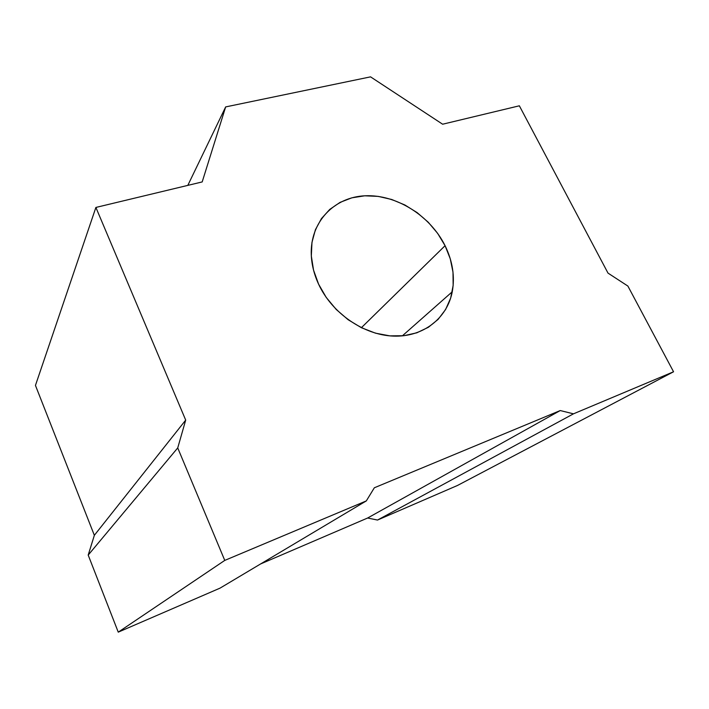 <?xml version="1.0" encoding="UTF-8"?>
<svg xmlns="http://www.w3.org/2000/svg" width="709" height="709" viewBox="0 0 709 709"><rect width="100%" height="100%" fill="white"/><g stroke="black" fill="none" stroke-linecap="round" stroke-linejoin="round"><path stroke-width="1.06" d="M445.075 245.695C452.608 261.134 455.01 276.492 452.262 291.762C447.193 318.297 423.229 337.262 393.415 336.101C363.646 335.029 331.972 313.174 318.58 284.141L326.237 297.443L336.217 309.461L348.101 319.697L361.386 327.709L445.075 245.695L437.639 233.358L428.236 222.218L417.184 212.647L404.874 204.981L391.722 199.486L378.189 196.384L364.736 195.808L351.868 197.82L340.054 202.384L329.765 209.394L321.425 218.62L315.399 229.743L311.969 242.372L311.331 256.02L313.546 270.138L318.58 284.141C314.167 274.56 311.738 264.909 311.286 255.196C309.815 222.236 333.966 197.084 365.135 195.781C396.296 194.301 430.186 215.669 445.075 245.695L361.377 327.709L375.486 333.168L389.826 335.862L403.784 335.729L416.812 332.813L428.396 327.274L438.109 319.387L445.615 309.496L450.676 298.028L453.148 285.435L452.998 272.194L450.259 258.785L445.075 245.695M457.482 485.47L377.507 520.051L367.634 518.013L260.584 563.956L367.634 518.013L560.243 410.555L374.343 487.774L366.314 500.909L224.762 560.402L177.729 447.92L185.696 420.1L95.892 207.445L202.189 181.929L225.657 106.917L370.55 76.856L442.629 124.217L519.351 105.801L608.012 273.116L627.882 286.064L673.55 371.773L573.466 413.834L560.243 410.555L573.466 413.834L673.55 371.773L457.482 485.47L377.507 520.051L573.466 413.834L377.507 520.051L367.634 518.013L560.243 410.555L374.343 487.774L366.314 500.909L220.038 588.133L118.252 632.144L88.2 555.076L94.35 535.313L35.45 385.412L95.892 207.445L185.696 420.1L177.729 447.92L224.762 560.402L366.314 500.909L220.038 588.133L118.252 632.144L224.762 560.402L118.252 632.144L88.2 555.076L177.729 447.92L88.2 555.076L94.35 535.313L185.696 420.1L94.35 535.313L35.45 385.412L95.892 207.445L202.189 181.929L225.657 106.917L187.814 185.377L225.657 106.917L370.55 76.856L442.629 124.217L519.351 105.801L608.012 273.116L627.882 286.064L673.55 371.773L457.482 485.47M402.322 335.88L452.262 291.762"/></g></svg>
